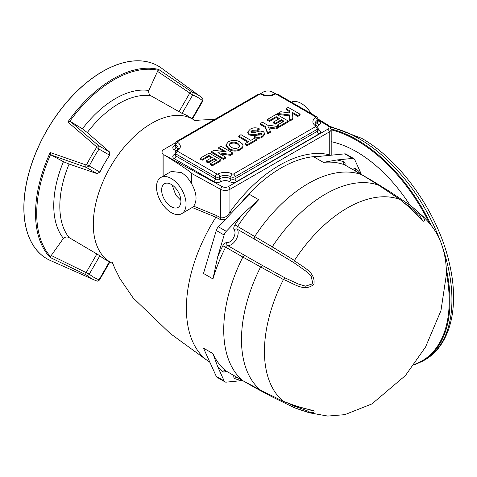 <?xml version="1.0" encoding="UTF-8"?>
<svg xmlns="http://www.w3.org/2000/svg" width="477" height="477" viewBox="0 0 477 477"><rect width="100%" height="100%" fill="white"/><g stroke="black" fill="none" stroke-linecap="round" stroke-linejoin="round"><path stroke-width="0.72" d="M411.013 205.879L411.019 205.885C416.493 210.518 428.495 220.589 423.29 221.245C415.837 213.159 408.068 205.915 399.988 199.511L399.994 199.517A117.074 67.591 120 0 0 294.464 260.436L293.778 262.618L271.783 249.298L272.236 246.842L294.458 260.448C301.22 266.721 315.935 271.258 313.908 284.28C303.921 292.926 292.276 282.277 283.433 279.552L283.439 279.54A117.074 67.591 120 0 0 264.443 351.436A117.074 67.591 120 0 0 283.433 401.39C292.836 405.152 302.955 408.24 313.8 410.643C316.299 415.562 301.255 410.25 294.47 407.763A117.074 67.591 120 0 0 297.165 408.676L309.281 412.784L327.777 416.069L344.817 414.65L371.923 403.924L405.45 375.524L425.567 346.994L440.951 310.664L446.424 274.233C446.466 263.757 444.892 253.913 441.702 244.701C438.387 234.553 432.079 225.055 422.783 216.206L413.16 207.763A117.074 67.591 120 0 0 411.019 205.885L390.448 192.01L411.013 205.879L409.087 206.207L403.894 202.803M225.222 219.593L220.225 219.48L215.908 217.22A119.5 68.992 120 0 0 186.394 308.351A119.5 68.992 120 0 0 208.24 361.208A119.5 68.992 120 0 0 209.91 362.317M260.859 390.317L260.549 390.168A118.851 68.622 120 0 1 241.487 339.63A118.851 68.622 120 0 1 260.543 267.096L262.439 265.474L284.978 277.864L283.439 279.54L242.835 257.073A119.5 68.992 120 0 0 223.725 329.905A119.5 68.992 120 0 0 242.841 380.676L260.549 390.168L283.654 401.515C291.304 404.019 288.585 403.649 300.778 407.549L312.817 410.494L308.38 411.234L293.784 405.927L294.464 407.757L272.17 396.888L271.634 395.624M409.087 206.207L418.919 214.256L422.556 220.404L419.355 217.238C417.655 214.274 405.51 203.959 400.203 199.642L378.816 185.303L361.745 174.713A119.5 68.992 120 0 0 254.7 236.52L272.236 246.842A118.851 68.622 120 0 1 378.816 185.303L379.108 185.499M372.662 181.469L373.509 181.493L390.514 192.052M193.698 206.201L216.361 215.467L215.908 217.226L192.189 207.495L193.698 206.201C197.418 200.537 196.697 193.006 191.545 183.609C188.725 178.72 185.374 175.059 181.487 172.626L171.315 171.434L160.838 177.48A20.893 12.062 -120 0 0 157.631 194.222A20.893 12.062 -120 0 0 171.279 212.629A20.893 12.062 -120 0 0 181.725 213.666A20.893 12.062 -120 0 0 184.933 196.923A20.893 12.062 -120 0 0 171.279 178.517A20.893 12.062 -120 0 0 160.838 177.48M271.783 249.298L254.336 239.066L254.116 238.256L254.7 236.52L234.922 224.846A4.454 2.576 120 0 0 234.231 229.962A2.23 1.771 -37.4 0 1 237.147 229.145A2.23 1.288 -60 0 1 236.92 228.328A2.23 1.288 -60 0 1 237.492 226.587A119.5 68.992 120 0 1 258.683 199.708L249.227 194.252L218.4 226.796A5.569 3.214 120 0 0 216.266 230.486L203.5 273.458L212.951 278.92L217.649 256.894A121.73 70.28 -60 0 1 222.837 245.78A4.454 2.576 120 0 1 226.915 242.626A7.519 4.341 120 0 0 232.293 239.639A7.519 4.341 120 0 0 235.012 232.71A7.519 4.341 120 0 0 234.231 229.962M311.195 113.592A20.893 12.062 -120 0 0 301.279 103.461A20.893 12.062 -120 0 0 291.369 102.144M331.193 141.711A117.109 67.615 60 0 1 356.534 151.752A117.109 67.615 60 0 1 409.958 205.164M157.529 71.383L158.746 69.493L192.273 92.198A2.23 1.813 110.7 0 1 192.708 95.001L157.529 71.383L148.806 90.493C148.419 92.836 149.134 94.607 150.959 95.794L182.095 113.389A82.771 47.789 -60 0 1 188.087 116.203L193.412 119.53M109.519 151.96L87.273 132.558L82.402 128.832L70.566 121.587L98.757 145.747L99.037 149.086L109.65 155.216L109.519 151.96L98.757 145.747A2.23 1.139 -49.4 0 0 96.551 146.761L67.841 121.981L70.566 121.587M51.242 155.067L50.21 152.515L86.033 164.982L86.635 164.684L89.282 165.972L86.259 167.403L51.242 155.067L63.429 161.697L69.093 164.052L97.022 173.616L99.902 172.102A82.771 47.789 -60 0 1 109.65 155.216M192.273 92.198A106.103 61.259 -60 0 1 200.668 96.736L161.584 68.205A111.278 64.246 120 0 0 159.938 67.072A111.278 64.246 120 0 0 73.619 94.673A111.278 64.246 120 0 0 23.922 207.835A111.278 64.246 120 0 0 48.714 259.721A111.278 64.246 120 0 0 50.514 260.579L94.768 280.166A106.103 61.259 -60 0 1 86.635 275.163A2.23 1.813 -50.7 0 0 89.282 274.138A103.885 59.977 120 0 0 99.037 279.772L98.757 279.594M86.635 164.684A106.103 61.259 -60 0 1 96.592 147.435L96.551 146.761M63.429 161.697A87.464 50.496 120 0 0 53.758 205.617A87.464 50.496 120 0 0 63.429 238.375L51.242 255.481L89.282 274.138L99.902 255.755L69.093 237.588C67.162 236.598 65.277 236.86 63.429 238.375M50.699 154.298A109.239 63.071 120 0 0 36.711 213.553A109.239 63.071 120 0 0 50.699 256.668L51.242 255.481M159.902 67.054A111.284 64.252 120 0 0 159.873 67.03A111.284 64.252 120 0 0 73.553 94.631A111.284 64.252 120 0 0 23.85 207.799A111.284 64.252 120 0 0 48.642 259.691A111.284 64.252 120 0 0 48.678 259.709M181.725 213.666L192.189 207.495M171.279 184.426A13.648 7.882 -120 0 0 164.458 183.752A13.648 7.882 -120 0 0 162.365 194.688A13.648 7.882 -120 0 0 171.279 206.72A13.648 7.882 -120 0 0 178.106 207.394A13.648 7.882 -120 0 0 180.199 196.458A13.648 7.882 -120 0 0 171.279 184.426M180.914 200.459L175.757 195.027L172.119 184.957M240.998 134.681L250.848 140.363L254.33 138.354L256.304 139.487L247.062 144.823L245.089 143.69L248.577 141.675L238.727 135.993L240.998 134.681M256.304 139.487L256.304 140.399L247.062 145.735L245.089 144.597L245.089 143.69M247.062 144.823L247.062 145.735M247.79 142.134L238.727 136.899L238.727 135.993M259.184 128.73L257.061 130.132L252.154 130.34L250.854 131.801L251.421 132.648L253.752 132.713L260.043 131.014L263.495 131.741L264.765 133.512L262.547 136.058C260.084 137.597 257.449 137.775 254.635 136.601L256.757 135.206L260.549 134.937L261.724 133.775L261.378 133.149L260.323 132.946C256.59 134.711 252.876 135.051 249.167 133.971L247.73 131.974L250.246 129.166C253.037 127.538 256.012 127.395 259.184 128.73L259.184 129.643L257.061 131.038L252.154 131.247L250.98 132.254M257.061 130.132L257.061 131.038M252.154 130.34L252.154 131.247M264.765 133.512L264.765 134.419L262.547 136.971C260.084 138.503 257.449 138.688 254.635 137.513L254.635 136.601M262.547 136.058L262.547 136.971M261.724 134.687L261.378 134.055L260.323 133.852C256.59 135.623 252.876 135.963 249.167 134.884L247.73 132.88L247.73 131.974M261.378 133.149L261.378 134.055M260.323 132.946L260.323 133.852M249.167 133.971L249.167 134.884M260.239 123.567L262.517 122.255L267.49 125.129L278.651 126.584L275.992 128.122L268.33 126.924L270.399 131.348L267.74 132.886L265.2 126.429L260.239 123.567L260.239 124.479L265.2 127.341L267.74 133.793L270.399 132.26L270.399 131.348M278.651 126.584L278.651 127.496L275.992 129.028L268.789 127.908M275.992 128.122L275.992 129.028M267.74 132.886L267.74 133.793M265.2 126.429L265.2 127.341M288.269 121.033L279.486 126.107L277.513 124.968L284.03 121.206L281.454 119.721L275.396 123.221L273.422 122.082L279.486 118.582L276.153 116.656L269.481 120.508L267.514 119.369L276.451 114.212L288.269 121.033L288.269 121.939L279.486 127.013L277.513 125.88L278.3 125.421M279.486 126.107L279.486 127.013M277.513 124.968L277.513 125.88M283.243 121.665L281.454 120.627L275.396 124.127L273.422 122.994L274.209 122.535M281.454 119.721L281.454 120.627M275.396 123.221L275.396 124.127M273.422 122.082L273.422 122.994M278.693 119.035L276.153 117.569L269.481 121.414L267.514 120.282L268.301 119.822M276.153 116.656L276.153 117.569M269.481 120.508L269.481 121.414M267.514 119.369L267.514 120.282M300.093 114.212L297.815 115.523L292.526 112.465L292.836 118.397L289.712 120.198L289.628 114.969L277.739 113.466L280.768 111.719L289.593 112.96L289.563 110.753L285.997 108.696L288.269 107.385L300.093 114.212L300.093 115.118L297.815 116.43L292.574 113.407M297.815 115.523L297.815 116.43M292.836 118.397L292.836 119.31L289.712 121.11L289.628 115.881L277.739 114.373L277.739 113.466M289.712 120.198L289.712 121.11M289.628 114.969L289.628 115.881M289.581 112.96L289.563 111.666L285.997 109.609L286.784 109.155M289.563 110.753L289.563 111.666M285.997 108.696L285.997 109.609M230.379 142.909L229.02 144.746L231.19 147.208C233.521 148.651 235.978 148.788 238.566 147.631L239.979 145.783L237.826 143.344C235.477 141.919 232.997 141.77 230.379 142.909L230.379 143.815L229.091 145.187M239.901 146.236L237.826 144.251C235.477 142.826 232.997 142.683 230.379 143.815M237.826 143.344L237.826 144.251M228.405 141.776C232.341 139.821 236.21 139.892 240.02 141.985L242.495 144.024L243.026 145.688L242.59 147.047L240.563 148.752C236.58 150.702 232.681 150.613 228.859 148.49L225.937 144.925L228.405 141.776M243.026 145.688L242.59 147.953L240.563 149.665C236.58 151.608 232.681 151.525 228.859 149.402L225.937 145.837L225.937 144.925M242.59 147.047L242.59 147.953M240.563 148.752L240.563 149.665M228.859 148.49L228.859 149.402M232.818 153.045L230.445 154.417L217.929 152.676L225.699 157.16L223.421 158.471L211.603 151.65L214.054 150.237L226.372 151.954L218.728 147.536L221 146.224L232.818 153.045L232.818 153.958L230.445 155.329L220.01 153.874M230.445 154.417L230.445 155.329M223.421 158.471L223.421 159.384L211.603 152.557L211.603 151.65M224.297 151.662L218.728 148.448L218.728 147.536M221 159.873L212.211 164.947L210.244 163.808L216.755 160.045L214.179 158.561L208.121 162.061L206.153 160.922L212.211 157.422L208.878 155.496L202.212 159.348L200.245 158.209L209.182 153.045L221 159.873L221 160.779L212.211 165.853L210.244 164.72L211.031 164.261M212.211 164.947L212.211 165.853M210.244 163.808L210.244 164.72M215.968 160.499L214.179 159.467L208.121 162.967L206.153 161.828L206.153 160.922M214.179 158.561L214.179 159.467M208.121 162.061L208.121 162.967M211.424 157.875L208.878 156.408L202.212 160.254L200.245 159.121L201.032 158.662M208.878 155.496L208.878 156.408M202.212 159.348L202.212 160.254M200.245 158.209L200.245 159.121M224.905 157.613L225.699 158.072L223.421 159.384M275.116 93.701L271.735 91.644L275.473 93.653M318.201 119.125L328.927 125.648L331.193 129.285A6.583 3.804 180 0 1 329.261 131.974L229.926 189.327A6.583 3.804 180 0 1 220.738 189.393L191.545 173.401C192.696 173.229 177.897 163.253 163.844 154.727L222.27 186.638A4.359 2.516 0 0 0 228.352 186.596L327.687 129.243A4.359 2.516 0 0 0 327.765 125.731L318.201 119.918M175.196 142.933L163.963 149.42A6.583 3.804 0 0 0 162.031 152.109A6.583 3.804 0 0 0 163.229 154.292M271.735 91.644A6.583 3.804 0 0 0 263.298 92.067L260.537 93.665M191.545 173.401L191.545 183.609M329.058 155.413A2.23 1.795 103.4 0 1 329.261 154.739L330.293 155.287M222.27 186.638A2.23 1.252 -61.3 0 0 220.738 189.393L220.738 217.75C224.476 218.222 227.535 216.331 229.926 212.092A121.73 70.28 -60 0 1 329.261 154.739L329.261 131.974A2.23 1.288 -120 0 0 327.687 129.243M202.17 100.48L202.463 100.629L192.04 118.678M148.806 90.493A87.464 50.496 120 0 0 82.402 128.832M110.879 262.481L105.334 259.536A82.771 47.789 -60 0 1 99.902 255.755M109.907 261.962L99.49 280.005C97.97 281.126 97.034 281.442 96.67 280.947L94.768 280.166A106.103 61.259 -60 0 0 96.592 280.911A2.23 1.813 -69.3 0 0 96.67 280.947L96.67 280.947A2.23 1.813 -69.3 0 0 99.037 279.772L109.454 261.724M86.635 275.163L86.033 274.8A2.23 0.978 -64.5 0 1 86.259 272.379L97.022 253.74M86.033 274.8L50.21 257.479L50.699 256.668M86.033 164.982A2.23 1.139 109.4 0 0 86.259 167.403L97.022 173.616M96.592 147.435L99.037 149.086A103.885 59.977 120 0 0 89.282 165.972L99.902 172.102M158.286 70.322A109.239 63.071 120 0 0 69.63 121.51M191.653 91.852A2.23 0.978 124.5 0 0 189.673 93.259L178.911 111.904M192.475 118.946L202.892 100.903C203.119 99.228 202.922 98.262 202.296 97.994L200.668 96.736A106.103 61.259 -60 0 1 202.23 97.946A2.23 1.813 129.3 0 1 202.296 97.994L202.296 97.994A2.23 1.813 129.3 0 1 202.463 100.629A103.885 59.977 120 0 0 192.708 95.001L182.095 113.389M286.731 109.185A20.893 12.062 -120 0 0 286.617 109.966M231.267 213.213A2.23 0.31 35.7 0 1 229.926 212.092L229.926 189.327A2.23 1.288 -120 0 0 228.352 186.596M294.47 407.763L272.17 396.888M243.103 380.819L260.669 390.246L283.577 401.485M288.251 403.137L293.784 405.927M272.242 396.918L254.611 387.485L254.146 386.752M212.951 353.6A119.5 68.992 120 0 0 225.633 370.742A2.23 1.813 -50.2 0 0 222.837 371.69A121.73 70.28 -60 0 1 217.649 366.557L212.951 353.6L203.5 348.138L216.266 376.365A5.569 3.214 120 0 0 217.118 377.349L225.001 381.898A5.569 3.214 120 0 0 226.277 382.143L241.958 380.592A121.73 70.28 -60 0 1 234.928 378.666A4.454 2.576 120 0 1 233.879 375.512M217.649 366.557L224.148 380.914A5.569 3.214 120 0 0 225.001 381.898M242.572 380.533L241.958 380.592M272.146 396.87L254.611 387.485L225.633 370.742A2.23 1.288 -60 0 0 225.74 370.814L225.538 370.689M284.978 277.864L298.22 283.988L305.53 286.17L312.846 283.714L311.177 276.177L305.644 270.978L293.778 262.618M212.951 278.92A119.5 68.992 120 0 1 225.627 247.14L242.835 257.073L244.856 255.481L262.439 265.474M234.922 224.846A121.73 70.28 -60 0 1 241.958 214.787L226.277 231.345A5.569 3.214 120 0 0 224.148 235.036L217.649 256.894M241.958 214.787L258.683 199.708M389.083 192.177L390.448 192.01M390.424 191.992L373.527 181.504L356.301 171.559A2.23 1.288 -60 0 0 356.271 171.541A2.23 1.813 129.8 0 1 356.2 171.487A2.23 1.813 129.8 0 1 356.051 168.864A121.73 70.28 -60 0 1 361.238 173.998L354.739 159.64A5.569 3.214 120 0 0 353.886 158.656A5.569 3.214 120 0 0 352.61 158.406L336.929 159.962L323.358 162.371A119.5 68.992 120 0 1 344.537 164.78L361.882 174.779L378.953 185.368M353.886 158.656L346.01 154.107A5.569 3.214 120 0 0 344.734 153.856L313.902 156.915L323.358 162.371M361.238 173.998L361.494 174.552M193.364 119.506A82.539 47.652 120 0 0 129.613 141.055A82.539 47.652 120 0 0 93.295 224.417A82.539 47.652 120 0 0 110.837 262.457M318.97 156.408A119.5 68.992 120 0 0 240.426 203.542M344.466 164.947L344.424 164.607L344.656 164.833A2.23 1.288 -60 0 0 344.537 164.78A2.23 1.813 110.2 0 1 343.959 161.888A4.454 2.576 120 0 1 345.115 164.034A4.454 2.576 120 0 1 345.008 165.036M361.858 174.767L344.656 164.833A2.23 1.288 -60 0 1 344.758 164.905M254.336 239.066L237.147 229.145A9.749 5.629 -60 0 1 238.166 232.71A9.749 5.629 -60 0 1 234.642 241.69A9.749 5.629 -60 0 1 227.672 245.56L244.856 255.481M331.193 129.804A131.068 75.676 60 0 1 356.534 140.357A131.068 75.676 60 0 1 429.187 222.884M446.418 273.202A131.068 75.676 60 0 1 414.34 364.398M331.181 129.017A131.616 75.992 60 0 1 356.921 139.683A131.616 75.992 60 0 1 431.286 225.466M446.281 268.718A131.616 75.992 60 0 1 422.729 361.137L424.679 360.01C450.467 345.414 459.482 307.236 449.728 264.902C438.971 214.614 401.61 160.743 361.614 138.288L329.81 126.316M330.639 127.323A131.616 75.992 60 0 1 358.871 138.557A131.616 75.992 60 0 1 440.444 241.38M442.751 247.897A131.616 75.992 60 0 1 424.679 360.01M150.959 95.794A83.857 48.415 120 0 0 87.273 132.558M69.093 164.052A83.857 48.415 120 0 0 59.822 206.171A83.857 48.415 120 0 0 69.093 237.588M50.21 152.515A109.954 63.483 120 0 0 35.542 213.463A109.954 63.483 120 0 0 50.21 257.479M158.746 69.493A109.954 63.483 120 0 0 67.841 121.981M177.474 151.227L216.946 174.016A0.769 0.447 0 0 0 218.025 174.022A10.428 6.022 180 0 1 232.412 174.016A0.769 0.447 0 0 0 233.492 174.01L315.732 126.524A0.769 0.447 0 0 0 315.75 125.904A10.428 6.022 180 0 1 315.762 117.598A0.769 0.447 0 0 0 315.75 116.972L276.278 94.184A0.769 0.447 0 0 0 275.199 94.178A10.428 6.022 180 0 1 260.812 94.184A0.769 0.447 0 0 0 259.732 94.196L177.492 141.675A0.769 0.447 0 0 0 177.48 142.301A10.428 6.022 180 0 1 177.462 150.607A0.769 0.447 0 0 0 177.474 151.227A2.23 1.288 120 0 0 175.9 153.958A2.999 1.735 180 0 1 175.023 152.729L176.311 150.517A2.23 1.318 -121.2 0 1 177.462 150.607M315.75 125.904A2.23 1.318 121.3 0 1 316.907 125.821L318.189 128.033A2.999 1.735 180 0 1 317.312 129.255L235.066 176.74A2.999 1.735 180 0 1 230.88 176.77A8.198 4.734 0 0 0 219.563 176.776A2.23 1.258 -118.9 0 0 218.025 174.022M216.946 174.016A2.23 1.288 120 0 0 215.371 176.746L175.9 153.958L175.9 156.003L215.371 178.792L215.371 176.746A2.999 1.735 180 0 0 219.563 176.776L219.563 178.821A8.198 4.734 180 0 1 230.88 178.815L230.88 176.77A2.23 1.252 -61.2 0 1 232.412 174.016M177.48 142.301A2.23 1.318 121.3 0 0 175.864 145.002A2.999 1.735 180 0 1 175.035 143.81L176.377 141.568A2.23 1.288 -120 0 1 177.492 141.675M176.311 150.517C177.957 149.062 178.559 148.317 178.118 148.269A8.198 4.734 0 0 0 175.864 145.002L175.864 147.053A8.198 4.734 180 0 1 177.849 149.11M259.732 94.196A2.23 1.288 -120 0 0 258.617 94.082L176.377 141.568M260.812 94.184A2.23 1.252 -61.2 0 1 261.885 94.052L258.617 94.082M275.199 94.178A2.23 1.258 -118.9 0 0 274.126 94.047C270.048 95.871 265.969 95.871 261.885 94.052M274.126 94.047L277.393 94.076A2.23 1.288 120 0 0 276.278 94.184M277.393 94.076L316.865 116.865A2.23 1.288 120 0 0 315.75 116.972M316.865 116.865L318.201 119.107A2.999 1.735 180 0 1 317.372 120.305A2.23 1.318 -121.2 0 0 315.762 117.598M315.375 124.419A8.198 4.734 180 0 1 317.372 122.35L317.372 120.305A8.198 4.734 0 0 0 315.106 123.573C315.243 124.342 315.84 125.087 316.907 125.821M318.189 129.219A5.974 3.446 0 0 0 318.976 129.816A5.229 3.017 180 0 1 318.886 134.031L236.646 181.516A5.229 3.017 180 0 1 229.342 181.564A2.23 1.252 118.8 0 0 230.88 178.815A2.999 1.735 0 0 0 235.066 178.786L317.312 131.3L317.312 129.255A2.23 1.288 -120 0 0 315.732 126.524M236.646 181.516A2.23 1.288 60 0 1 235.066 178.786L235.066 176.74A2.23 1.288 -120 0 0 233.492 174.01M318.886 134.031A2.23 1.288 60 0 1 317.312 131.3A2.999 1.735 0 0 0 318.189 130.078L318.189 128.033M318.201 120.437L318.898 120.842A5.229 3.017 180 0 1 318.988 125.057A2.23 1.318 58.8 0 1 317.372 122.35A2.999 1.735 0 0 0 318.201 121.158L318.201 119.107M175.035 143.81L175.035 145.861A2.999 1.735 0 0 0 175.864 147.053A2.23 1.318 -58.7 0 1 174.248 149.76A5.229 3.017 180 0 1 174.338 145.545L175.035 145.139M175.023 152.729L175.023 154.781A2.999 1.735 0 0 0 175.9 156.003A2.23 1.288 -60 0 1 174.326 158.734A5.229 3.017 180 0 1 174.242 154.512A5.974 3.446 0 0 0 175.023 153.928M213.797 181.522A2.23 1.288 -60 0 0 215.371 178.792A2.999 1.735 0 0 0 219.563 178.821A2.23 1.258 61.1 0 0 221.101 181.57A5.229 3.017 180 0 1 213.797 181.522L174.326 158.734M175.023 154.715A2.23 1.318 58.8 0 1 174.242 154.512M175.619 151.108A5.974 3.446 0 0 0 174.248 149.76M175.035 145.759A2.23 1.288 60 0 1 174.338 145.545M318.898 120.842A2.23 1.288 -60 0 1 318.201 121.057M318.988 125.057A5.974 3.446 0 0 0 317.604 126.417M318.976 129.816A2.23 1.318 -58.7 0 1 318.189 130.018M229.342 181.564A5.974 3.446 0 0 0 221.101 181.57M328.927 125.648A2.23 1.318 121.3 0 0 327.765 125.731M163.844 154.727L163.844 175.745M216.361 215.467L220.738 217.75A2.23 1.282 117.6 0 1 220.225 219.48M224.148 380.914L216.266 376.365M222.837 371.69A4.454 2.576 120 0 0 226.092 371.017M237.331 377.51A2.23 1.813 -69.8 0 0 237.272 377.486A2.23 1.813 -69.8 0 0 234.928 378.666M225.854 370.867A2.23 1.288 -60 0 1 225.74 370.814L242.942 380.747M222.837 245.78L225.627 247.14A2.23 1.288 -60 0 1 227.672 245.56A2.23 1.771 97.4 0 1 226.915 242.626M224.148 235.036L216.266 230.486M226.277 231.345L218.4 226.796M352.61 158.406L344.734 153.856M336.929 159.962A121.73 70.28 -60 0 1 343.959 161.888M356.051 168.864A4.454 2.576 120 0 0 352.795 169.532M208.24 361.208L170.176 333.459L133.131 297.916L119.93 278.616L114.593 267.901L112.226 262.076M112.954 263.918L111.111 262.606M413.869 365.036L422.729 361.137M175.023 154.781L175.393 154.602M175.035 145.861L175.453 145.652M318.201 121.158L317.783 120.949M318.189 130.078L317.819 129.899M162.031 152.109L162.031 176.788M331.193 129.285L331.193 155.198M214.936 119.304L198.951 120.156L193.734 120.908M195.695 120.609L193.632 119.667M400.131 199.589L378.971 185.38"/></g></svg>
